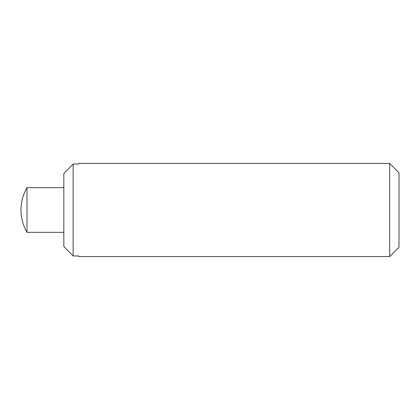 <?xml version="1.0" encoding="UTF-8"?>
<svg xmlns="http://www.w3.org/2000/svg" width="420" height="420" viewBox="0 0 420 420"><rect width="100%" height="100%" fill="white"/><g stroke="black" fill="none" stroke-linecap="round" stroke-linejoin="round"><path stroke-width="0.63" d="M389.692 163.448L399 172.757L399 247.244L389.692 256.552L389.692 163.448L78.724 163.448L78.724 164.047L73.138 164.047L63.83 173.513L63.83 246.488L73.138 255.953L63.83 246.488M63.83 173.513L73.138 164.047L73.138 255.953L78.724 255.953L78.724 256.552L389.692 256.552M26.985 187.656L26.985 232.344A44.688 44.688 0 0 1 26.985 187.656L63.83 187.656M78.724 164.047L73.138 164.047M63.83 232.344L26.985 232.344"/></g></svg>
